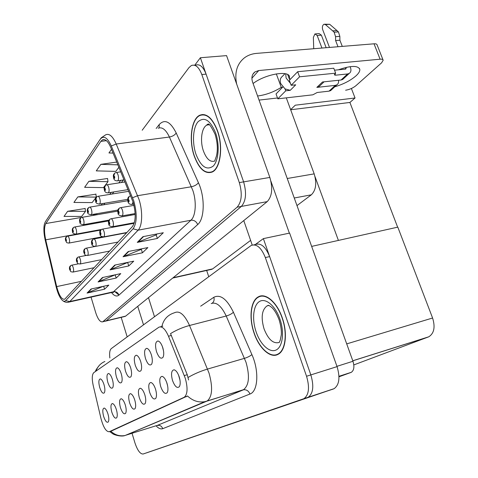 <?xml version="1.0" encoding="UTF-8"?>
<svg xmlns="http://www.w3.org/2000/svg" width="478" height="478" viewBox="0 0 478 478"><rect width="100%" height="100%" fill="white"/><g stroke="black" fill="none" stroke-linecap="round" stroke-linejoin="round"><path stroke-width="0.72" d="M202.122 114.529L201.656 114.911M286.298 97.859L314.183 173.873C316.932 183.223 315.988 190.202 311.345 194.815L296.981 205.594M250.615 240.386L212.656 268.875L210.923 269.496M124.501 316.555L125.654 316.119L267.214 201.626C272.09 196.362 272.968 188.302 269.843 177.44L226.56 55.615L200.384 57.742L194.731 65.229M125.266 316.37L105.154 321.228L106.247 320.804L241.33 206.43C245.997 201.124 246.756 192.939 243.613 181.873L200.384 57.742M130.793 215.255L130.882 214.317M122.063 225.526L122.272 224.923M351.396 88.502L355.04 97.99L295.273 105.196L290.63 109.665M355.04 97.99L349.902 102.453L290.672 109.767M338.406 240.416L315.026 176.651M397.63 227.175L349.902 102.453M208.731 276.69L206.663 270.452M178.545 375.045L180.015 380.297M179.226 376.903C177.75 372.661 176.024 370.295 174.034 369.799C171.369 370.402 170.855 373.945 172.492 380.416C174.87 386.642 177.189 388.698 179.429 386.577C180.523 384.384 180.451 381.163 179.226 376.903M140.699 361.583C139.421 357.771 137.957 355.65 136.314 355.226C134.085 355.823 133.715 359.098 135.196 365.055C137.192 370.522 139.104 372.404 140.938 370.695C141.924 368.705 141.841 365.67 140.699 361.583M151.359 354.796L151.902 356.893M151.371 354.849C150.05 350.948 148.521 348.779 146.788 348.337C144.386 348.958 143.962 352.364 145.509 358.548C147.6 364.206 149.626 366.112 151.586 364.26C152.625 362.169 152.554 359.032 151.371 354.849M112.402 379.442C111.237 375.869 109.946 373.886 108.536 373.491C106.719 374.029 106.48 376.981 107.813 382.34C109.546 387.305 111.177 389.11 112.706 387.748C113.549 386.021 113.441 383.254 112.402 379.442M134.778 400.098C133.499 396.244 132.065 394.099 130.47 393.663C128.48 394.189 128.188 397.236 129.586 402.811C131.522 408.218 133.356 410.154 135.077 408.618C135.961 406.814 135.86 403.976 134.778 400.098M116.405 409.694C115.204 406.007 113.883 403.958 112.45 403.546C110.705 404.035 110.484 406.886 111.786 412.102C113.555 417.169 115.204 419.045 116.734 417.718C117.534 416.075 117.421 413.398 116.405 409.694M162.412 346.604L163.53 350.888M162.771 347.655C161.403 343.664 159.801 341.441 157.967 340.987C155.386 341.639 154.896 345.176 156.503 351.611C158.708 357.466 160.859 359.396 162.956 357.389C164.056 355.19 163.996 351.939 162.771 347.655M144.84 394.852C143.514 390.902 142.014 388.704 140.335 388.255C138.202 388.799 137.861 391.96 139.313 397.732C141.345 403.324 143.281 405.29 145.115 403.629C146.047 401.747 145.951 398.819 144.84 394.852M166.613 382.191L167.611 385.77M166.989 383.29C165.573 379.15 163.924 376.843 162.048 376.359C159.58 376.945 159.132 380.351 160.704 386.571C162.956 392.569 165.125 394.595 167.222 392.647C168.256 390.568 168.178 387.449 166.989 383.29M155.553 389.259C154.185 385.22 152.613 382.968 150.839 382.502C148.544 383.063 148.156 386.344 149.662 392.33C151.801 398.12 153.85 400.116 155.81 398.317C156.79 396.34 156.7 393.316 155.553 389.259M121.269 373.85C120.068 370.193 118.723 368.168 117.241 367.761C115.306 368.317 115.025 371.37 116.405 376.921C118.215 382.041 119.936 383.87 121.555 382.4C122.44 380.596 122.344 377.745 121.269 373.85M130.685 367.905C129.442 364.17 128.044 362.097 126.485 361.685C124.405 362.264 124.083 365.425 125.517 371.167C127.417 376.455 129.227 378.313 130.948 376.73C131.88 374.836 131.791 371.896 130.685 367.905M107.986 414.085C106.827 410.477 105.56 408.475 104.192 408.069C102.555 408.547 102.364 411.313 103.624 416.362C105.321 421.279 106.893 423.12 108.333 421.889C109.092 420.311 108.978 417.712 107.986 414.085M125.32 405.039C124.083 401.269 122.703 399.172 121.191 398.748C119.333 399.255 119.076 402.201 120.426 407.591C122.278 412.825 124.011 414.731 125.636 413.303C126.473 411.582 126.365 408.827 125.32 405.039M104.037 384.724C102.901 381.223 101.665 379.281 100.32 378.899C98.617 379.418 98.414 382.269 99.699 387.461C101.36 392.283 102.913 394.057 104.359 392.785C105.154 391.135 105.046 388.447 104.037 384.724M260.008 296.163L259.703 296.462M185.285 378.307L168.477 336.213C165.298 329.007 162.126 325.996 158.965 327.167L93.802 372.637C91.991 374.495 91.788 378.749 93.192 385.405L101.025 418.746C103.451 427.499 106.188 431.825 109.235 431.73L184.257 397.248C187.591 394.326 187.938 388.011 185.285 378.307M263.378 238.624L289.614 233.091L337.056 366.626C340.294 377.524 339.308 384.874 334.086 388.68L146.298 452.953L308.185 397.26C313.215 393.484 314.1 386.027 310.837 374.907L263.378 238.624L255.3 244.539M353.816 364.917L428.778 336.805C434.132 333.357 435.404 327.089 432.59 318.007L397.81 227.134L311.656 246.397M217.538 130.829C212.495 118.012 206.562 112.814 199.744 115.234C191.266 118.98 188.649 140.365 194.247 156.109C199.105 169.033 205.092 174.345 212.202 172.038C220.4 168.638 223.441 147.057 217.538 130.829M133.033 201.973C136.069 213.236 135.86 221.445 132.4 226.59L64.685 299.234C61.74 299.736 59.075 295.524 56.679 286.597L45.721 239.831C44.119 232.248 44.155 226.817 45.834 223.537L100.846 141.386L102.37 139.893C105.202 138.662 107.986 141.147 110.717 147.344L133.033 201.973M133.822 201.065L111.302 145.969C107.329 137.383 103.624 135.16 100.189 139.307L45.326 221.822L44.46 223.889C43.492 228.09 43.743 233.509 45.213 240.141L56.141 286.824C57.82 293.588 59.959 298.147 62.552 300.513C63.765 301.475 64.817 301.504 65.689 300.608L133.093 228.795C137.001 223.017 137.246 213.774 133.822 201.065M91.047 297.131L95.767 312.815C97.954 319.376 100.278 322.375 102.734 321.814L106.247 320.804L241.33 206.43C245.997 201.124 246.756 192.939 243.613 181.873L206.09 74.138C203.186 66.693 199.696 63.699 195.621 65.151M202.684 114.798L203.162 114.493M103.111 286.364L87.062 293.068L104.574 289.19L108.817 285.109L91.089 289.005L87.062 293.068M103.672 286.238L104.574 289.19M115.216 274.808L98.08 281.948L116.178 278.041L120.773 273.619L102.447 277.539L98.08 281.948M115.186 274.838L116.178 278.041M157.143 233.921L156.109 234.931L137.276 242.394L157.352 238.456L163.309 232.732L142.958 236.664L137.276 242.394M156.192 234.847L157.352 238.456M141.918 248.769L141.249 249.42L123.055 256.746L142.426 252.802L147.869 247.574L128.235 251.518L123.055 256.746M141.327 249.343L142.426 252.802M127.996 262.344L110.036 269.879L128.749 265.953L133.744 261.149L114.786 265.087L110.036 269.879M127.71 262.625L128.749 265.953M102.734 321.814L237.1 207.213C241.731 201.901 242.471 193.698 239.323 182.596L201.812 74.532C198.914 67.063 195.436 64.058 191.385 65.516L189.007 67.589L142.193 130.231M85.144 208.522L67.649 211.3L64.028 216.409L81.654 216.415L85.49 211.354L85.12 208.348M116.775 162.072L100.888 164.342L96.263 170.879L115.807 171.375L118.914 167.282M111.529 149.315L108.954 152.954L113.083 153.097M95.911 194.188L77.83 196.912L73.917 202.445L92.14 202.588L96.287 197.115L95.893 194.008M88.872 181.317L84.624 187.316L103.487 187.621L107.986 181.688L107.562 178.467L88.872 181.317L107.986 181.688M100.888 164.342L117.911 164.838M77.83 196.912L96.287 197.115M67.649 211.3L85.49 211.354M211.593 171.984L212.118 172.074M282.271 317.852C277.043 302.257 265.672 292.608 258.473 296.766C250.657 300.513 248.715 317.774 254.015 332.921C258.957 348.115 270.291 358.709 277.999 354.383C285.623 350.858 287.852 333.393 282.271 317.852M161.893 326.355C163.386 320.111 166.93 315.815 172.516 313.466L175.127 312.493C179.949 310.694 184.747 315.02 189.521 325.482L209.029 373.103C212.961 387.353 212.346 396.656 207.171 401L204.925 401.669C198.507 402.739 192.7 400.839 187.496 395.969L111.087 431.156M110.806 431.24C114.971 435.046 119.709 436.474 125.027 435.524L206.741 401.209L243.535 389.678C249.086 385.28 249.91 376.138 246.009 362.264L226.219 316.018L189.521 325.482C182.662 327.334 176.334 330.047 170.526 333.626L187.256 374.716L188.577 379.962M132.071 433.379L134.91 442.807C137.467 450.401 140.209 454.136 143.131 454.01L308.185 397.26C313.215 393.484 314.1 386.027 310.837 374.907L269.634 256.596C265.625 246.75 260.91 242.722 255.485 244.503L253.926 244.832M260.874 296.169L261.197 295.918M143.131 454.01L303.948 398.664C308.949 394.888 309.816 387.419 306.547 376.264L265.344 257.558C261.341 247.682 256.638 243.631 251.249 245.405L111.278 348.617C109.761 349.992 109.289 353.105 109.844 357.956M277.867 354.09L278.501 354.096M65.994 237.112L65.713 240.434C66.34 241.575 66.538 241.312 66.323 239.639L65.707 238.922L66.125 240.494L65.677 238.958M65.707 238.922L66.544 236.592L67.446 236.18C68.043 236.001 68.617 236.753 69.167 238.426C69.764 240.804 69.728 242.346 69.053 243.057L68.808 243.105M70.117 266.061L69.758 269.455C70.38 270.626 70.589 270.387 70.374 268.738L69.752 267.991L70.176 269.55L69.728 268.021M69.752 267.991L70.72 265.553L71.443 265.242C72.047 265.069 72.632 265.846 73.2 267.566C73.785 269.879 73.755 271.373 73.104 272.048L72.883 272.096M72.901 228.006L72.614 231.418C73.265 232.583 73.475 232.302 73.254 230.581L72.608 229.858L73.044 231.471L72.584 229.894M72.608 229.858L73.457 227.48L74.395 227.05C75.022 226.859 75.62 227.618 76.187 229.326C76.803 231.77 76.755 233.372 76.038 234.118L75.769 234.172M80.202 218.38L79.904 221.894C80.585 223.077 80.806 222.778 80.585 221.003L79.91 220.28L80.358 221.935L79.88 220.316M79.91 220.28L80.764 217.843L81.744 217.394C82.401 217.191 83.023 217.956 83.608 219.701C84.248 222.228 84.182 223.883 83.423 224.672L83.124 224.726M87.928 208.193L87.623 211.808C88.328 213.015 88.567 212.698 88.346 210.864L87.635 210.135L88.101 211.838L87.605 210.177M87.635 210.135L88.502 207.649L89.523 207.177C90.211 206.956 90.862 207.733 91.465 209.513C92.129 212.124 92.051 213.845 91.238 214.676L90.91 214.73M77.083 257.815L76.719 261.305C77.364 262.494 77.579 262.243 77.364 260.546L76.719 259.787L77.155 261.394L76.689 259.823M76.719 259.787L77.693 257.301L78.452 256.979C79.085 256.794 79.695 257.576 80.28 259.333C80.884 261.711 80.842 263.259 80.155 263.97L79.904 264.023M84.451 249.104L84.068 252.695C84.743 253.908 84.976 253.639 84.755 251.894L84.08 251.123L84.528 252.772L84.05 251.159M84.08 251.123L85.066 248.584L85.855 248.243C86.524 248.04 87.157 248.841 87.761 250.633C88.382 253.089 88.328 254.69 87.599 255.437L87.325 255.491M92.236 239.89L91.848 243.583C92.553 244.82 92.798 244.539 92.577 242.734L91.866 241.958L92.332 243.655L91.836 241.993M91.866 241.958L92.863 239.359L93.688 239.006C94.393 238.785 95.056 239.598 95.678 241.432C96.323 243.959 96.257 245.62 95.475 246.409L95.17 246.469M100.494 230.127L100.093 233.927C100.834 235.188 101.085 234.889 100.864 233.025L100.123 232.242L100.601 233.987L100.087 232.284M100.123 232.242L101.127 229.583L101.993 229.213C102.734 228.974 103.427 229.793 104.067 231.669C104.736 234.286 104.652 236.007 103.822 236.837L103.487 236.903M338.388 69.806C350.84 65.486 357.98 65.343 359.803 69.376C360.012 71.174 358.745 73.337 355.996 75.859C350.47 80.585 343.389 84.236 334.749 86.811M282.588 87.223L281.261 87.36L276.32 73.881M253.089 83.513C265.159 74.15 289.238 69.961 289.554 76.97L289.351 79.025L290.696 78.888M289.351 79.025L287.72 74.604M338.98 376.807L350.954 372.464L338.968 376.341M289.363 233.144L270.942 181.281M252.217 245.029L243.78 220.579M236.646 83.991C234.369 72.513 237.01 63.759 244.557 57.73C247.992 55.215 252.008 53.763 256.608 53.375L374.023 43.809C375.899 43.683 376.927 44.06 377.118 44.95L383.003 59.84M345.618 90.223C349.502 89.583 352.913 88.095 355.853 85.753L381.575 62.839L383.165 60.246C382.998 59.403 381.976 59.051 380.106 59.2L258.753 70.547L251.894 78.237M281.261 87.36C273.697 92.069 265.804 94.949 257.576 96M277.509 97.984L259.046 100.093M258.753 70.547L254.959 71.903C251.978 74.263 251.189 77.687 252.605 82.168L352.961 361.272C354.586 366.68 354.043 370.36 351.324 372.302L350.954 372.464M143.508 324.831L137.742 306.344M127.178 336.882L121.185 317.356M148.485 297.651L154.496 316.717M285.043 88.914L285.736 90.808L290.266 90.312L285.043 88.914L280.735 83.614C279.714 80.441 280.251 78.039 282.355 76.402L284.96 73.66M343.652 78.571L342.684 79.473L341.071 80.005L347.596 73.959L335.472 75.195L334.313 74.825L335.658 73.17L333.769 68.223L297.669 71.718L289.321 80.298L290.463 83.387L286.107 78.028L285.719 73.827M320.236 85.466L318.963 86.679L316.842 87.396L322.507 81.977L341.071 80.005M331.601 89.721L330.639 90.611L329.049 91.149L335.275 85.377L316.842 87.396M335.275 85.377L336.876 84.839C338.299 83.877 338.836 82.353 338.49 80.28M326.157 47.704L321.371 35.175L319.143 33.609L315.653 33.86M321.945 48.051L317.153 35.48L321.371 35.175M325.434 24.575L329.7 24.3L336.966 30.574L332.688 30.873L325.434 24.575L323.982 24.259C322.447 25.292 322.011 27.085 322.674 29.63L329.485 47.436M290.463 83.387L291.174 85.299L295.733 84.815L290.266 90.312M282.797 87.002L276.033 93.951L277.814 98.832L312.863 94.811L317.189 92.493L329.049 91.149M345.008 69.155L346.203 68.025L345.719 69.083L334.522 70.188M347.596 73.959L349.221 73.427C350.954 72.178 351.372 70.242 350.482 67.613L350.111 66.651M342.284 46.39L339.894 40.212L335.616 40.54L335.568 36.675L334.134 32.193L332.688 30.873M329.7 24.3L324.747 24.211M336.966 30.574L338.418 31.889L334.134 32.193M335.568 36.675L339.852 36.358L338.418 31.889M339.852 36.358L339.894 40.212M346.203 68.025L345.97 67.422M338.006 46.742L335.616 40.54M335.658 73.17L299.563 76.803L297.669 71.718M299.563 76.803L291.174 85.299M285.736 90.808L277.814 98.832M313.729 48.72L313.365 37.421L314.936 33.908L317.153 35.48M217.406 130.972C223.25 147.027 220.244 168.381 212.13 171.745C205.092 174.028 199.171 168.776 194.361 155.983C188.822 140.401 191.415 119.243 199.798 115.533C206.55 113.137 212.417 118.287 217.406 130.972M212.591 171.829L212.065 171.775M204.237 114.917L204.727 114.714M282.116 317.936C287.637 333.309 285.432 350.595 277.885 354.084C270.261 358.363 259.04 347.888 254.153 332.849C248.907 317.852 250.831 300.776 258.562 297.071C265.69 292.948 276.947 302.508 282.116 317.936M96.126 197.39L95.809 201.113C96.55 202.343 96.801 202.009 96.574 200.115L95.833 199.38L96.305 201.13L95.797 199.422M95.833 199.38L96.705 196.834L97.769 196.344C98.498 196.1 99.173 196.888 99.8 198.711C100.482 201.405 100.392 203.192 99.526 204.07L99.161 204.136M104.825 185.918L104.503 189.754C105.274 191.009 105.548 190.65 105.315 188.691L104.539 187.956L105.029 189.754L104.503 187.997M104.539 187.956L105.417 185.35L106.534 184.831C107.299 184.574 108.004 185.368 108.655 187.227C109.36 190.023 109.253 191.881 108.321 192.813L107.914 192.879M114.093 173.705L113.758 177.667C114.565 178.939 114.851 178.563 114.618 176.537L113.8 175.79L114.308 177.655L113.764 175.844M113.8 175.79L114.69 173.132L115.861 172.582C116.668 172.301 117.409 173.108 118.078 175.008C118.813 177.9 118.681 179.842 117.684 180.827L117.23 180.899M109.259 219.755L108.847 223.674C109.617 224.965 109.892 224.642 109.665 222.718L108.882 221.929L109.378 223.722L108.847 221.971M108.882 221.929L109.904 219.205L110.806 218.81C111.589 218.56 112.312 219.39 112.981 221.308C113.674 224.015 113.573 225.801 112.683 226.68L112.312 226.745M118.58 208.731L118.156 212.77C118.968 214.084 119.255 213.744 119.028 211.754L118.209 210.953L118.723 212.806L118.168 211.001M118.209 210.953L119.237 208.169L120.187 207.751C121.012 207.476 121.771 208.318 122.458 210.284C123.181 213.08 123.061 214.945 122.111 215.877L121.693 215.948M128.516 196.978L128.08 201.148C128.929 202.487 129.239 202.128 129.006 200.061L128.146 199.26L128.678 201.166L128.104 199.308M128.146 199.26L129.185 196.404L130.661 195.884M314.183 173.873L287.242 178.497M269.843 177.44L239.323 182.596M267.214 201.626L237.1 207.213M125.654 316.119L103.099 321.569M311.345 194.815L294.251 198M212.656 268.875L173.126 277.724M184.305 375.571L187.256 374.716M337.056 366.626L306.547 376.264M333.262 389.032L303.16 399.005M428.27 337.014L352.794 360.812M432.59 318.007L346.711 343.891M109.235 431.73L111.464 431.036M184.042 397.355L186.713 396.543M168.477 336.213L171.411 335.442M156.163 128.486L159.234 124.531C164.725 118.741 170.383 121.555 176.209 132.986L198.43 182.721C205.17 197.139 204.614 219.079 197.683 224.57L118.974 295.099C117.929 292.566 116.1 291.455 113.495 291.765L190.931 220.227C195.759 216.152 196.751 201.716 192.795 190.328L169.415 137.031C165.872 129.61 162.12 126.682 158.164 128.235M114.206 291.108L118.956 295.111C116.787 296.856 114.29 296.007 111.476 292.548M111.601 292.518L113.495 291.765L69.746 301.576L68.073 302.293M100.189 139.307L101.282 137.778L105.734 134.778C109.295 133.237 112.79 136.32 116.22 144.021L138.996 199.41C142.922 211.24 142.396 226.094 138.094 230.181L133.093 228.795M132.609 197.719L137.64 195.693L191.415 186.755C194.606 186.05 196.948 184.711 198.43 182.721M45.326 221.822L46.091 220.675M176.209 132.986C174.829 135.077 172.564 136.427 169.415 137.031L116.22 144.021L111.302 145.969M65.689 300.608L69.746 301.576L138.094 230.181L190.931 220.227C194.068 219.976 196.315 221.422 197.683 224.57M201.812 74.532L206.09 74.138M159.138 127.883L159.234 124.531M45.834 223.537L93.15 215.411M91.549 223.22L91.573 223.973M92.547 231.089L92.654 231.543M45.721 239.831L92.577 231.221L97.303 230.689M56.679 286.597L81.493 281.303M94.256 238.313L94.387 238.869M100.846 141.386L106.421 140.669M120.814 180.343L118.783 182.919M111.368 192.317L109.731 194.397M102.489 203.574L101.199 205.211M94.124 214.174L93.24 215.291L96.568 213.75M110.675 269.682L115.353 264.967M123.712 256.549L128.827 251.398M137.963 242.191L143.567 236.544M98.701 281.751L102.997 277.419M87.659 292.877L91.621 288.885M200.664 306.183L213.821 297.28C220.394 294.018 226.925 299.007 233.413 312.236L251.888 354.58C259.279 370.85 258.066 391.482 249.934 394.027L162.741 428.676C161.737 426.149 159.987 425.038 157.495 425.33L243.523 389.779L204.925 401.669L125.027 435.524C120.91 437.083 113.507 434.544 112.82 433.815L109.707 431.586M162.741 428.676C160.751 429.387 158.517 428.419 156.019 425.779M156.682 425.569L125.541 435.309M188.093 377.453C194.098 373.951 200.581 371.155 207.548 369.064L244.509 358.339C247.718 357.311 250.173 356.056 251.888 354.58M96.012 371.089C97.608 366.536 100.559 363.334 104.861 361.493M265.344 257.558L269.634 256.596M233.413 312.236C231.794 313.825 229.392 315.086 226.219 316.018C221.356 305.866 216.343 301.72 211.192 303.584M212.196 303.195C213.977 301.738 214.52 299.772 213.821 297.28M249.934 394.027C248.632 390.89 246.493 389.468 243.523 389.779L157.495 425.33L157.949 425.54L157.196 425.408M380.106 59.2L374.023 43.809M336.948 366.327L352.961 361.272M335.472 75.195L334.953 73.833M208.88 124.585L206.98 125.057C201.585 127.393 199.828 140.962 203.425 150.982C206.538 159.15 210.35 162.496 214.867 161.014M215.614 132.92C219.868 145.055 218.607 160.847 213.164 166.135C206.675 170.7 200.945 166.732 195.968 154.239C192.031 142.725 192.879 127.734 198.006 121.806C204.321 116.351 210.189 120.05 215.614 132.92M268.66 305.412L266.939 305.956C261.789 309.971 260.827 317.619 264.059 328.9C268.301 339.607 273.392 344.106 279.337 342.409M279.935 319.101C284.613 332.449 282.635 347.118 276.045 350.027C269.52 353.134 260.313 344.441 256.1 331.81C251.792 319.226 253.232 305.185 259.452 301.504C265.607 297.633 275.352 305.699 279.935 319.101M133.045 202.003L132.155 204.357L131.683 204.441M212.023 269.251L172.719 278.053M174.882 370.086L174.034 369.799M136.965 355.441L136.314 355.226M147.523 348.593L146.788 348.337M108.996 373.641L108.536 373.491M130.99 393.824L130.47 393.663M112.862 403.665L112.45 403.546M158.804 341.28L157.967 340.987M140.914 388.441L140.335 388.255M162.795 376.604L162.048 376.359M151.496 382.711L150.839 382.502M117.755 367.929L117.241 367.761M127.064 361.876L126.485 361.685M104.562 408.182L104.192 408.069M121.651 398.891L121.191 398.748M100.733 379.03L100.32 378.899M334.086 388.68L303.948 398.664M428.778 336.805L352.776 360.765M184.257 397.248L186.916 396.435M160.345 326.821L162.849 326.181M112.509 292.315L113.483 292.602L112.82 292.243L69.149 302.048C66.729 302.711 64.53 302.204 62.552 300.513M102.37 139.893L104.509 139.618M123.378 179.949L121.334 182.518M113.866 191.917L112.216 193.99M104.927 203.168L103.624 204.799M96.98 213.678L96.825 214.771M96.502 222.336L96.556 223.077M97.626 230.157L97.727 230.611M99.328 237.357L99.46 237.913M262.135 295.852L258.473 296.766M95.433 371.496C95.486 370.558 96.807 368.496 99.382 365.3M102.286 236.801L69.053 243.057C65.623 242.681 67.129 242.824 65.641 240.679C65.301 239.406 65.325 238.373 65.725 237.566M100.517 230.097L67.697 236.132M94.148 267.698L73.104 272.048C69.645 271.665 71.222 271.898 69.68 269.67C69.322 268.517 69.364 267.465 69.812 266.527M78.44 263.826L71.676 265.194M101.3 229.482L76.038 234.118C73.648 233.909 72.483 233.097 72.537 231.681C72.178 230.372 72.208 229.303 72.626 228.466M108.637 220.914L74.67 226.996M109.008 220.101L83.423 224.672C80.961 224.445 79.754 223.614 79.82 222.18C79.45 220.8 79.485 219.683 79.922 218.846M117.743 211.133L82.049 217.341M117.899 210.051L91.238 214.676C88.711 214.449 87.474 213.594 87.528 212.118C87.145 210.696 87.187 209.543 87.647 208.665M127.734 200.742L89.858 207.117M101.677 259.614L80.155 263.97C76.641 263.593 78.219 263.826 76.635 261.538C76.259 260.349 76.307 259.267 76.773 258.287M86.249 255.431L78.709 256.925M109.623 251.07L87.599 255.437C84.014 255.067 85.592 255.276 83.979 252.946C83.59 251.715 83.638 250.591 84.134 249.582M94.925 246.487L86.136 248.19M118.018 242.041L95.475 246.409C92.977 246.242 91.734 245.393 91.746 243.858C91.346 242.573 91.4 241.408 91.913 240.374M126.634 232.786L93.999 238.946M126.915 232.481L103.822 236.837C101.24 236.658 99.962 235.785 99.986 234.226C99.777 232.696 99.412 231.854 100.165 230.617M134.169 223.304L102.334 229.147M254.959 71.903L252.856 74.269M351.324 372.302L338.968 376.3M289.554 76.97L289.196 76.002M359.803 69.376L359.408 68.354M349.221 73.427L342.684 79.473M336.876 84.839L330.639 90.611M318.963 86.679L324.06 81.81M214.795 160.692L216.397 156.198C217.986 149.704 217.538 142.366 215.052 134.193C211.222 126.431 208.85 123.091 207.942 124.172L206.902 124.704L206.98 125.057L209.185 124.776M212.13 171.745L212.949 171.614M279.337 342.248L280.222 340.234L281.327 334.737C281.59 330.549 280.849 325.548 279.098 319.728C276.959 314.255 274.629 310.264 272.119 307.754C269.998 306.016 268.738 305.203 268.331 305.322L266.939 305.956L268.821 305.472M277.885 354.084L279.033 353.744M127.644 199.362L99.526 204.07C96.909 203.819 95.636 202.953 95.702 201.459C95.307 199.965 95.349 198.764 95.839 197.868M128.791 191.302L98.145 196.279M128.098 189.617L108.321 192.813C106.11 192.969 104.796 192.078 104.389 190.13C103.977 188.559 104.025 187.316 104.539 186.396M124.949 181.957L106.947 184.765M124.077 179.836L117.684 180.827C115.401 180.995 114.045 180.075 113.627 178.079C113.316 176.274 113.137 175.271 113.794 174.195M120.791 171.847L116.321 172.516M134.348 222.712L112.683 226.68C110.006 226.476 108.685 225.586 108.727 224.003C108.494 222.36 108.148 221.553 108.924 220.25M135.178 214.473L111.189 218.745M135.143 213.558L122.111 215.877C119.339 215.662 117.976 214.753 118.024 213.134C117.791 211.455 117.427 210.559 118.245 209.233M133.971 205.379L120.611 207.679M133.655 204.1L132.155 204.357C129.813 204.59 128.409 203.652 127.931 201.549L127.662 199.135L128.176 197.486"/></g></svg>
